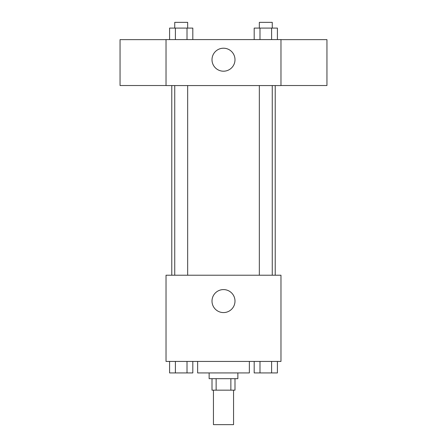 <?xml version="1.0" encoding="UTF-8"?>
<svg xmlns="http://www.w3.org/2000/svg" width="447" height="447" viewBox="0 0 447 447"><rect width="100%" height="100%" fill="white"/><g stroke="black" fill="none" stroke-linecap="round" stroke-linejoin="round"><path stroke-width="0.67" d="M213.442 390.17L213.442 424.65L233.557 424.65L233.557 390.17M230.87 378.67L230.87 390.17L212.007 390.17L212.007 378.67M230.87 390.17L234.993 390.17L234.993 378.67M237.865 372.927L237.865 378.67L209.135 378.67L209.135 372.927M216.13 378.67L216.13 390.17M197.635 361.433L197.635 372.927L249.365 372.927L249.365 361.433M280.973 361.433L166.027 361.433L166.027 275.223L280.973 275.223L280.973 361.433M234.993 301.088A11.493 11.493 0 0 1 217.75 311.039A11.493 11.493 0 0 1 217.75 291.131A11.493 11.493 0 0 1 234.993 301.088M275.223 85.567L275.223 275.223M259.338 275.223L259.338 85.567M187.662 85.567L187.662 275.223M280.973 85.567L166.027 85.567L166.027 39.593L280.973 39.593L280.973 85.567M234.993 59.708A11.493 11.493 0 0 1 217.75 69.659A11.493 11.493 0 0 1 217.75 49.751A11.493 11.493 0 0 1 234.993 59.708M280.973 85.522L326.947 85.522L326.947 39.638L280.973 39.638M166.027 39.638L120.053 39.638L120.053 85.522L166.027 85.522M277.414 39.593L277.414 28.1L254.187 28.1L254.187 39.593M271.608 28.1L271.608 39.593M259.992 28.1L259.992 39.593M259.338 28.1L259.338 22.35L272.257 22.35L272.257 28.1M192.813 39.593L192.813 28.1L169.586 28.1L169.586 39.593M187.008 28.1L187.008 39.593M175.392 28.1L175.392 39.593M174.743 28.1L174.743 22.35L187.662 22.35L187.662 28.1M277.414 361.433L277.414 372.927L254.187 372.927L254.187 361.433M271.608 361.433L271.608 372.927M259.992 361.433L259.992 372.927M272.257 372.927L259.338 372.927M192.813 361.433L192.813 372.927L169.586 372.927L169.586 361.433M187.008 361.433L187.008 372.927M175.392 361.433L175.392 372.927M187.662 372.927L174.743 372.927M171.777 85.567L171.777 275.223M272.257 275.223L272.257 85.567M174.743 85.567L174.743 275.223"/></g></svg>
